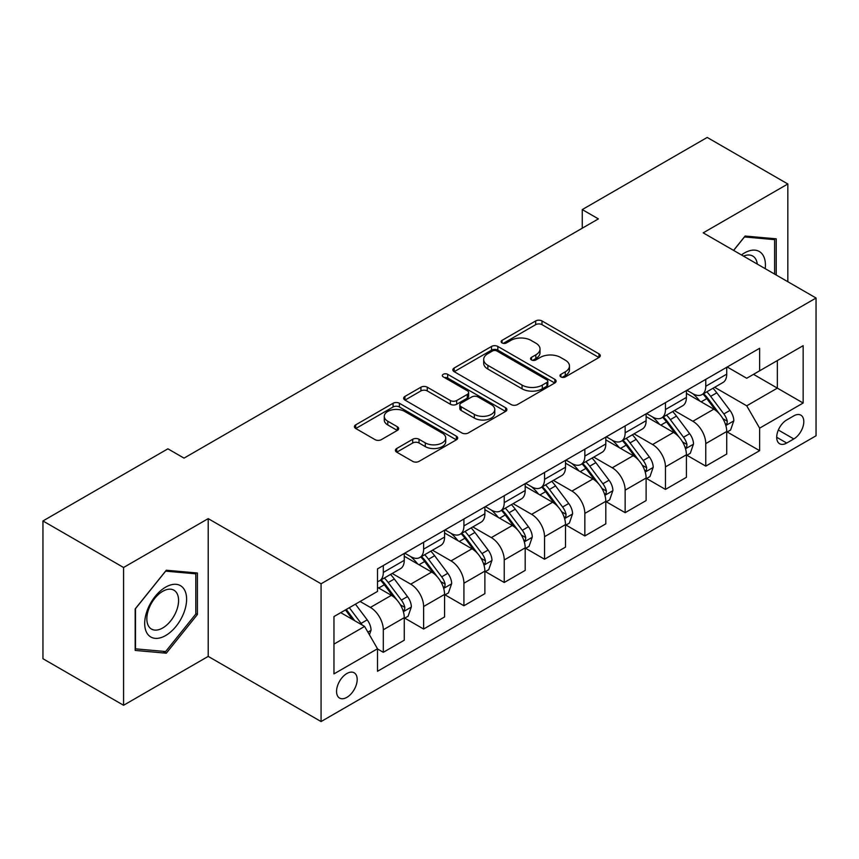 <?xml version="1.0" encoding="UTF-8"?>
<svg xmlns="http://www.w3.org/2000/svg" width="859" height="859" viewBox="0 0 859 859"><rect width="100%" height="100%" fill="white"/><g stroke="black" fill="none" stroke-linecap="round" stroke-linejoin="round"><path stroke-width="1.29" d="M560.916 376.918A3.135 1.804 0 0 0 565.34 376.918L598.97 357.494A4.478 2.588 0 0 0 600.28 355.669A4.478 2.588 0 0 0 598.97 353.844L541.997 320.944A4.478 2.588 0 0 0 535.672 320.944L502.043 340.368A3.135 1.804 0 0 0 501.119 341.646A3.135 1.804 0 0 0 502.043 342.924A3.135 1.804 0 0 0 506.477 342.924L510.826 340.411A14.324 8.268 0 0 1 531.077 340.411L535.833 343.149A14.324 8.268 0 0 1 540.021 349.001A14.324 8.268 0 0 1 535.833 354.842L531.474 357.355A3.135 1.804 0 0 0 530.561 358.643A3.135 1.804 0 0 0 531.474 359.921A3.135 1.804 0 0 0 535.909 359.921L540.257 357.408A14.324 8.268 0 0 1 560.519 357.408L565.265 360.146A14.324 8.268 0 0 1 569.463 365.998A14.324 8.268 0 0 1 565.265 371.84L560.916 374.352A3.135 1.804 0 0 0 559.993 375.63A3.135 1.804 0 0 0 560.916 376.918L560.916 374.352M346.864 697.358A14.592 8.429 120 0 0 356.399 684.494A14.592 8.429 120 0 0 354.166 672.801A14.592 8.429 120 0 0 346.864 673.52A14.592 8.429 120 0 0 337.34 686.384A14.592 8.429 120 0 0 339.573 698.077A14.592 8.429 120 0 0 346.864 697.358M396.718 448.505A4.478 2.588 0 0 0 395.408 450.331A4.478 2.588 0 0 0 396.718 452.156L412.707 461.38A4.478 2.588 0 0 0 419.031 461.38L456.387 439.819A4.478 2.588 0 0 0 457.697 437.993A4.478 2.588 0 0 0 456.387 436.168L399.414 403.268A4.478 2.588 0 0 0 393.078 403.268L355.733 424.84A4.478 2.588 0 0 0 354.423 426.665A4.478 2.588 0 0 0 355.733 428.491L375.039 439.636A4.478 2.588 0 0 0 381.364 439.636L397.352 430.413A4.478 2.588 0 0 0 398.662 428.587A4.478 2.588 0 0 0 397.352 426.751L387.774 421.232A11.972 6.915 0 0 1 384.274 416.336A11.972 6.915 0 0 1 391.661 409.947A11.972 6.915 0 0 1 404.707 411.45L442.224 433.108A11.972 6.915 0 0 1 445.724 437.993A11.972 6.915 0 0 1 438.337 444.382A11.972 6.915 0 0 1 425.28 442.879L419.031 439.271A4.478 2.588 0 0 0 412.707 439.271L396.718 448.505L396.718 452.156M208.211 518.632L123.567 567.498L42.95 520.951L42.95 658.724L123.567 705.271L208.211 656.394L321.073 721.56L321.073 583.787L208.211 518.632L208.211 656.394M787.832 281.731L787.832 183.987L703.188 232.853L816.05 298.019L321.073 583.787M787.832 183.987L707.215 137.44L582.262 209.585L582.262 228.204M42.95 520.951L167.902 448.817L184.03 458.126L598.39 218.895L582.262 209.585M511.137 404.557A4.478 2.588 0 0 0 517.472 404.557L554.817 382.985A4.478 2.588 0 0 0 556.127 381.16A4.478 2.588 0 0 0 554.817 379.334L497.844 346.445A4.478 2.588 0 0 0 491.52 346.445L454.164 368.006A4.478 2.588 0 0 0 452.854 369.832A4.478 2.588 0 0 0 454.164 371.657L511.137 404.557M444.5 377.595A3.135 1.804 0 0 1 447.679 378.035L447.679 374.309L505.597 407.746A4.478 2.588 0 0 1 506.917 409.582A4.478 2.588 0 0 1 505.597 411.407L468.252 432.968A4.478 2.588 0 0 1 461.927 432.968L404.954 400.079L404.954 396.418A4.478 2.588 0 0 0 403.633 398.243A4.478 2.588 0 0 0 404.954 400.079M404.954 396.418L420.931 387.194A4.478 2.588 0 0 1 427.267 387.194L450.374 400.53A4.478 2.588 0 0 0 456.698 400.53L467.307 394.41A4.478 2.588 0 0 0 468.617 392.584A4.478 2.588 0 0 0 467.307 390.759L443.244 376.865A3.135 1.804 0 0 1 442.331 375.587A3.135 1.804 0 0 1 444.264 373.912A3.135 1.804 0 0 1 447.679 374.309M793.802 415.863L786.704 419.954A14.141 8.16 120 0 0 777.47 432.421A14.141 8.16 120 0 0 779.639 443.749A14.141 8.16 120 0 0 786.704 443.04L793.802 438.949A14.141 8.16 120 0 0 803.036 426.493A14.141 8.16 120 0 0 800.867 415.165A14.141 8.16 120 0 0 793.802 415.863M321.073 721.56L816.05 435.781L816.05 298.019M727.208 366.997L746.718 378.261L759.624 370.809L759.624 348.282L377.498 568.894L377.498 591.421L333.968 616.558L333.968 673.896L377.498 648.76L377.498 671.287L759.624 450.674L759.624 428.147L746.718 405.813L714.656 387.302M759.624 370.809L803.154 345.672L803.154 403.021L759.624 428.147M123.567 567.498L123.567 705.271M753.493 374.341L777.352 388.128L777.352 360.565L803.154 345.672M746.718 405.813L777.352 388.128L803.154 403.021M333.968 644.11L364.603 626.426L340.744 612.65M377.498 648.953L383.307 652.303L383.307 629.776A18.243 10.533 -120 0 0 370.412 607.431L360.093 601.472M383.307 652.303L404.267 640.202L404.267 617.675A18.243 10.533 -120 0 0 391.371 595.33L377.498 587.331M404.75 618.136L423.616 629.035L423.616 606.508A18.243 10.533 -120 0 0 410.72 584.163L392.198 573.468M423.616 629.035L444.575 616.934L444.575 594.407A18.243 10.533 -120 0 0 431.68 572.062L404.267 556.235M445.059 594.868L463.924 605.756L463.924 583.229A18.243 10.533 -120 0 0 451.029 560.895L432.507 550.2M463.924 605.756L484.884 593.655L484.884 571.128A18.243 10.533 -120 0 0 471.988 548.794L444.575 532.967M485.367 571.6L504.233 582.488L504.233 559.961A18.243 10.533 -120 0 0 491.327 537.616L472.815 526.932M504.233 582.488L525.193 570.387L525.193 547.859A18.243 10.533 -120 0 0 512.297 525.515L484.884 509.698M525.676 548.321L544.542 559.22L544.542 536.692A18.243 10.533 -120 0 0 531.635 514.348L513.124 503.653M544.542 559.22L565.501 547.119L565.501 524.591A18.243 10.533 -120 0 0 552.595 502.247L525.193 486.419M565.984 525.053L584.85 535.941L584.85 513.414A18.243 10.533 -120 0 0 571.944 491.08L553.432 480.385M584.85 535.941L605.81 523.84L605.81 501.312A18.243 10.533 -120 0 0 592.903 478.978L565.501 463.151M606.293 501.785L625.148 512.673L625.148 490.145A18.243 10.533 -120 0 0 612.252 467.801L593.73 457.117M625.148 512.673L646.118 500.572L646.118 478.044A18.243 10.533 -120 0 0 633.212 455.699L605.81 439.883M646.602 478.506L665.457 489.405L665.457 466.877A18.243 10.533 -120 0 0 652.561 444.532L634.039 433.838M665.457 489.405L686.416 477.303L686.416 454.776A18.243 10.533 -120 0 0 673.52 432.431L646.118 416.604M686.899 455.238L705.765 466.126L705.765 443.598A18.243 10.533 -120 0 0 692.869 421.264L674.347 410.57M705.765 466.126L726.725 454.024L726.725 431.497A18.243 10.533 -120 0 0 713.829 409.163L686.416 393.336M686.899 390.265L692.869 393.712A18.243 10.533 -120 0 0 701.986 394.614A18.243 10.533 -120 0 0 705.765 386.26L705.765 379.377M646.602 413.533L652.561 416.98A18.243 10.533 -120 0 0 661.688 417.882A18.243 10.533 -120 0 0 665.457 409.528L665.457 402.646M606.293 436.802L612.252 440.248A18.243 10.533 -120 0 0 621.379 441.15A18.243 10.533 -120 0 0 625.148 432.807L625.148 425.914M565.984 460.08L571.944 463.527A18.243 10.533 -120 0 0 581.071 464.429A18.243 10.533 -120 0 0 584.85 456.075L584.85 449.182M525.676 483.349L531.635 486.795A18.243 10.533 -120 0 0 540.762 487.697A18.243 10.533 -120 0 0 544.542 479.343L544.542 472.461M485.367 506.617L491.327 510.063A18.243 10.533 -120 0 0 500.453 510.965A18.243 10.533 -120 0 0 504.233 502.622L504.233 495.729M445.059 529.896L451.029 533.332A18.243 10.533 -120 0 0 460.145 534.244A18.243 10.533 -120 0 0 463.924 525.891L463.924 518.997M404.75 553.164L410.72 556.611A18.243 10.533 -120 0 0 419.836 557.512A18.243 10.533 -120 0 0 423.616 549.159L423.616 542.276M727.208 431.97L759.624 450.674M701.986 394.614L722.945 382.513A18.243 10.533 -120 0 0 726.725 374.159L726.725 367.276M661.688 417.882L682.647 405.781A18.243 10.533 -120 0 0 686.416 397.427L686.416 390.544M621.379 441.15L642.339 429.049A18.243 10.533 -120 0 0 646.118 420.706L646.118 413.813M581.071 464.429L602.03 452.328A18.243 10.533 -120 0 0 605.81 443.974L605.81 437.081M540.762 487.697L561.722 475.596A18.243 10.533 -120 0 0 565.501 467.242L565.501 460.36M500.453 510.965L521.413 498.864A18.243 10.533 -120 0 0 525.193 490.521L525.193 483.628M460.145 534.244L481.104 522.143A18.243 10.533 -120 0 0 484.884 513.789L484.884 506.896M419.836 557.512L440.796 545.411A18.243 10.533 -120 0 0 444.575 537.058L444.575 530.175M377.498 581.522A18.243 10.533 -120 0 0 379.528 580.781L400.487 568.679A18.243 10.533 -120 0 0 404.267 560.336L404.267 553.443M379.528 580.781A18.243 10.533 -120 0 0 383.307 572.438L383.307 565.544M364.603 626.426L377.498 648.76M776.225 275.02L776.225 238.823L745.107 236.042L733.575 250.398M135.174 650.424L166.292 653.205L197.409 614.496L197.409 573.007L166.292 570.226L135.174 608.934L135.174 650.424M195.798 613.562L197.409 614.496M163.006 651.305L166.292 653.205M562.162 377.359L565.265 375.566A14.324 8.268 0 0 0 569.463 369.714L569.463 365.998M540.021 349.001L540.021 352.727A14.324 8.268 0 0 1 535.833 358.568L532.73 360.361M598.916 357.527L541.997 324.67A4.478 2.588 0 0 0 535.672 324.67L503.288 343.364M554.764 383.028L497.844 350.161A4.478 2.588 0 0 0 491.52 350.161L454.228 371.689M546.904 382.438A3.135 1.804 0 0 0 547.827 381.16A3.135 1.804 0 0 0 546.904 379.882L496.899 351.009A3.135 1.804 0 0 0 492.465 351.009L487.88 353.661A14.324 8.268 0 0 0 483.681 359.502A14.324 8.268 0 0 0 487.88 365.354L522.057 385.09A14.324 8.268 0 0 0 542.319 385.09L546.904 382.438L546.904 386.163A3.135 1.804 0 0 0 547.827 384.886L547.827 381.16M483.681 359.502L483.681 363.228A14.324 8.268 0 0 0 487.88 369.08L487.88 365.354M546.904 386.163L542.319 388.816A14.324 8.268 0 0 1 522.057 388.816L487.88 369.08M405.008 400.111L420.931 390.92L420.931 387.194M468.617 392.584L468.617 396.31A4.478 2.588 0 0 1 467.307 398.136L456.698 404.256A4.478 2.588 0 0 1 450.374 404.256L427.267 390.92A4.478 2.588 0 0 0 420.931 390.92M447.679 378.035L505.543 411.44M474.351 414.371A11.972 6.915 0 0 0 487.397 415.874A11.972 6.915 0 0 0 494.784 409.485A11.972 6.915 0 0 0 491.284 404.6L478.066 396.965A4.478 2.588 0 0 0 471.731 396.965L461.133 403.086A4.478 2.588 0 0 0 459.823 404.922A4.478 2.588 0 0 0 461.133 406.747L474.351 414.371L474.351 418.097A11.972 6.915 0 0 0 487.397 419.6A11.972 6.915 0 0 0 494.784 413.211L494.784 409.485M459.823 404.922L459.823 408.637A4.478 2.588 0 0 0 461.133 410.473L461.133 406.747M474.351 418.097L461.133 410.473M445.724 437.993L445.724 441.719A11.972 6.915 0 0 1 438.337 448.108A11.972 6.915 0 0 1 425.28 446.605L419.031 442.997A4.478 2.588 0 0 0 412.707 442.997L396.783 452.188M384.274 416.336L384.274 420.062A11.972 6.915 0 0 0 387.774 424.947L387.774 421.232M397.298 430.445L387.774 424.947M456.322 439.851L399.414 406.994A4.478 2.588 0 0 0 393.078 406.994L355.787 428.523M726.725 432.249L730.601 430.015L733.822 420.706A12.08 6.979 -120 0 0 729.967 410.409L716.793 392.821A34.886 20.144 -120 0 0 712.981 388.268M699.881 401.11A34.886 20.144 -120 0 0 692.741 393.637M725.63 424.84L727.036 423.326L727.294 421.221A12.08 6.979 -120 0 0 723.836 413.952L710.661 396.364A34.886 20.144 -120 0 0 706.86 391.801M703.607 393.68A28.959 16.718 60 0 1 708.364 399.081L719.509 413.963M702.984 394.034A34.886 20.144 60 0 1 706.796 398.597L715.547 410.291M686.416 455.517L690.292 453.284L693.514 443.974A12.08 6.979 -120 0 0 689.659 433.688L676.484 416.1A34.886 20.144 -120 0 0 672.672 411.536M659.572 424.378A34.886 20.144 -120 0 0 652.432 416.905M685.321 448.119L686.728 446.594L686.985 444.49A12.08 6.979 -120 0 0 683.528 437.22L670.353 419.632A34.886 20.144 -120 0 0 666.552 415.08M663.298 416.948A28.959 16.718 60 0 1 668.055 422.349L679.201 437.242M662.676 417.313A34.886 20.144 60 0 1 666.487 421.866L675.249 433.559M646.118 478.785L649.984 476.552L653.205 467.242A12.08 6.979 -120 0 0 649.35 456.956L636.175 439.368A34.886 20.144 -120 0 0 632.364 434.804M619.264 447.646A34.886 20.144 -120 0 0 612.123 440.173M645.012 471.387L646.419 469.873L646.677 467.758A12.08 6.979 -120 0 0 643.219 460.488L630.044 442.9A34.886 20.144 -120 0 0 626.243 438.348M622.99 440.216A28.959 16.718 60 0 1 627.746 445.628L638.903 460.51M622.367 440.581A34.886 20.144 60 0 1 626.179 445.134L634.941 456.827M605.81 502.064L609.675 499.831L612.896 490.521A12.08 6.979 -120 0 0 609.042 480.224L595.867 462.636A34.886 20.144 -120 0 0 592.055 458.083M578.955 470.925A34.886 20.144 -120 0 0 571.815 463.441M604.704 494.655L606.11 493.141L606.379 491.037A12.08 6.979 -120 0 0 602.911 483.767L589.736 466.179A34.886 20.144 -120 0 0 585.935 461.616M582.692 463.495A28.959 16.718 60 0 1 587.438 468.896L598.594 483.778M582.058 463.849A34.886 20.144 60 0 1 585.87 468.413L594.632 480.106M565.501 525.332L569.367 523.099L572.588 513.789A12.08 6.979 -120 0 0 568.733 503.503L555.558 485.915A34.886 20.144 -120 0 0 551.757 481.351M538.647 494.193A34.886 20.144 -120 0 0 531.506 486.72M564.395 517.934L565.802 516.409L566.07 514.305A12.08 6.979 -120 0 0 562.613 507.035L549.427 489.447A34.886 20.144 -120 0 0 545.626 484.884M542.383 486.763A28.959 16.718 60 0 1 547.129 492.164L558.286 507.046M541.761 487.117A34.886 20.144 60 0 1 545.562 491.681L554.323 503.374M765.208 268.663A29.646 17.116 120 0 0 762.62 254.586A29.646 17.116 120 0 0 741.457 254.951M757.273 264.078A22.441 12.96 120 0 0 755.265 258.376A22.441 12.96 120 0 0 752.742 256.036A22.441 12.96 120 0 0 743.518 256.143M744.399 236.934L774.614 239.661L774.614 274.096M772.617 238.501L774.614 239.661M733.64 250.431L744.463 236.966M165.647 587.137A29.646 17.116 120 0 0 144.688 623.441A29.646 17.116 120 0 0 165.647 635.542A29.646 17.116 120 0 0 186.607 599.238A29.646 17.116 120 0 0 165.647 587.137M162.705 591.325A22.441 12.96 120 0 0 148.049 611.093A22.441 12.96 120 0 0 151.485 629.078A22.441 12.96 120 0 0 162.705 627.972A22.441 12.96 120 0 0 177.373 608.193A22.441 12.96 120 0 0 173.926 590.208A22.441 12.96 120 0 0 162.705 591.325M195.798 614.035L165.647 651.541L135.497 648.846L135.497 608.644L165.647 571.138L195.798 573.833L195.798 614.035M193.801 572.685L195.798 573.833M525.193 548.6L529.058 546.367L532.279 537.058A12.08 6.979 -120 0 0 528.425 526.771L515.25 509.183A34.886 20.144 -120 0 0 511.449 504.62M498.338 517.462A34.886 20.144 -120 0 0 491.198 509.988M524.087 541.202L525.493 539.688L525.762 537.573A12.08 6.979 -120 0 0 522.304 530.304L509.129 512.716A34.886 20.144 -120 0 0 505.317 508.163M502.075 510.031A28.959 16.718 60 0 1 506.821 515.443L517.977 530.325M501.452 510.396A34.886 20.144 60 0 1 505.253 514.949L514.015 526.642M484.884 571.879L488.75 569.646L491.971 560.336A12.08 6.979 -120 0 0 488.116 550.039L474.941 532.451A34.886 20.144 -120 0 0 471.14 527.898M458.03 540.73A34.886 20.144 -120 0 0 450.889 533.256M483.778 564.47L485.185 562.956L485.453 560.852A12.08 6.979 -120 0 0 481.996 553.583L468.821 535.995A34.886 20.144 -120 0 0 465.009 531.431M461.766 533.31A28.959 16.718 60 0 1 466.512 538.711L477.668 553.593M461.143 533.664A34.886 20.144 60 0 1 464.944 538.228L473.706 549.921M444.575 595.147L448.441 592.914L451.673 583.605A12.08 6.979 -120 0 0 447.807 573.307L434.633 555.719A34.886 20.144 -120 0 0 430.831 551.167M417.721 564.009A34.886 20.144 -120 0 0 410.581 556.535M443.469 587.749L444.876 586.225L445.145 584.12A12.08 6.979 -120 0 0 441.687 576.851L428.512 559.263A34.886 20.144 -120 0 0 424.7 554.699M421.458 556.578A28.959 16.718 60 0 1 426.214 561.979L437.36 576.861M420.835 556.933A34.886 20.144 60 0 1 424.636 561.496L433.398 573.189M404.267 618.416L408.132 616.182L411.364 606.873A12.08 6.979 -120 0 0 407.499 596.586L394.324 578.998A34.886 20.144 -120 0 0 390.523 574.435M403.172 611.017L404.568 609.493L404.836 607.388A12.08 6.979 -120 0 0 401.378 600.119L388.204 582.531A34.886 20.144 -120 0 0 384.392 577.978M381.149 579.846A28.959 16.718 60 0 1 385.906 585.247L397.051 600.14M380.526 580.212A34.886 20.144 60 0 1 384.327 584.764L393.089 596.457M369.445 634.801L371.056 630.141A12.08 6.979 -120 0 0 367.201 619.854L355.443 604.156M362.165 625.019A12.08 6.979 -120 0 0 361.07 623.387L349.312 607.7M346.284 609.45L354.735 620.724M345.447 609.933L352.609 619.5M370.412 607.431L391.371 595.33M410.72 584.163L431.68 572.062M451.029 560.895L471.988 548.794M491.327 537.616L512.297 525.515M531.635 514.348L552.595 502.247M571.944 491.08L592.903 478.978M612.252 467.801L633.212 455.699M652.561 444.532L673.52 432.431M692.869 421.264L713.829 409.163M705.765 386.26L726.725 374.159M705.765 443.598L726.725 431.497M665.457 466.877L686.416 454.776M665.457 409.528L686.416 397.427M625.148 490.145L646.118 478.044M625.148 432.807L646.118 420.706M584.85 513.414L605.81 501.312M584.85 456.075L605.81 443.974M544.542 536.692L565.501 524.591M544.542 479.343L565.501 467.242M504.233 559.961L525.193 547.859M504.233 502.622L525.193 490.521M463.924 583.229L484.884 571.128M463.924 525.891L484.884 513.789M423.616 606.508L444.575 594.407M423.616 549.159L444.575 537.058M383.307 629.776L404.267 617.675M383.307 572.438L404.267 560.336M778.34 430.026L793.802 438.949M776.708 437.274L786.704 443.04M565.265 375.566L565.265 371.84M531.474 359.921L531.474 357.355M535.833 358.568L535.833 354.842M502.043 342.924L502.043 340.368M535.672 324.67L535.672 320.944M541.997 324.67L541.997 320.944M598.97 357.494L598.97 353.844M454.164 371.657L454.164 368.006M491.52 350.161L491.52 346.445M497.844 350.161L497.844 346.445M554.817 382.985L554.817 379.334M522.057 388.816L522.057 385.09M542.319 388.816L542.319 385.09M427.267 390.92L427.267 387.194M450.374 404.256L450.374 400.53M456.698 404.256L456.698 400.53M467.307 398.136L467.307 394.41M505.597 411.407L505.597 407.746M412.707 442.997L412.707 439.271M419.031 442.997L419.031 439.271M425.28 446.605L425.28 442.879M397.352 430.413L397.352 426.751M355.733 428.491L355.733 424.84M393.078 406.994L393.078 403.268M399.414 406.994L399.414 403.268M456.387 439.819L456.387 436.168M725.823 425.506L733.747 420.931M710.661 396.364L716.793 392.821M701.159 401.851L706.796 398.597M723.836 413.952L729.967 410.409M722.881 418.666L727.294 421.221M685.514 448.774L693.438 444.21M670.353 419.632L676.484 416.1M660.85 425.119L666.487 421.866M683.528 437.22L689.659 433.688M682.572 441.945L686.985 444.49M645.206 472.053L653.13 467.479M630.044 442.9L636.175 439.368M620.542 448.387L626.179 445.134M643.219 460.488L649.35 456.956M642.264 465.213L646.677 467.758M604.908 495.321L612.821 490.747M589.736 466.179L595.867 462.636M580.244 471.666L585.87 468.413M602.911 483.767L609.042 480.224M601.955 488.481L606.379 491.037M564.599 518.589L572.513 514.026M549.427 489.447L555.558 485.915M539.935 494.934L545.562 491.681M562.613 507.035L568.733 503.503M561.646 511.749L566.07 514.305M524.291 541.868L532.204 537.294M509.129 512.716L515.25 509.183M499.627 518.202L505.253 514.949M522.304 530.304L528.425 526.771M521.338 535.028L525.762 537.573M483.982 565.136L491.896 560.562M468.821 535.995L474.941 532.451M459.318 541.471L464.944 538.228M481.996 553.583L488.116 550.039M481.04 558.296L485.453 560.852M443.673 588.404L451.587 583.841M428.512 559.263L434.633 555.719M419.009 564.75L424.636 561.496M441.687 576.851L447.807 573.307M440.731 581.564L445.145 584.12M403.365 611.683L411.278 607.109M388.204 582.531L394.324 578.998M378.701 588.018L384.327 584.764M401.378 600.119L407.499 596.586M400.423 604.843L404.836 607.388M367.91 632.149L370.97 630.377M361.07 623.387L367.201 619.854"/></g></svg>
